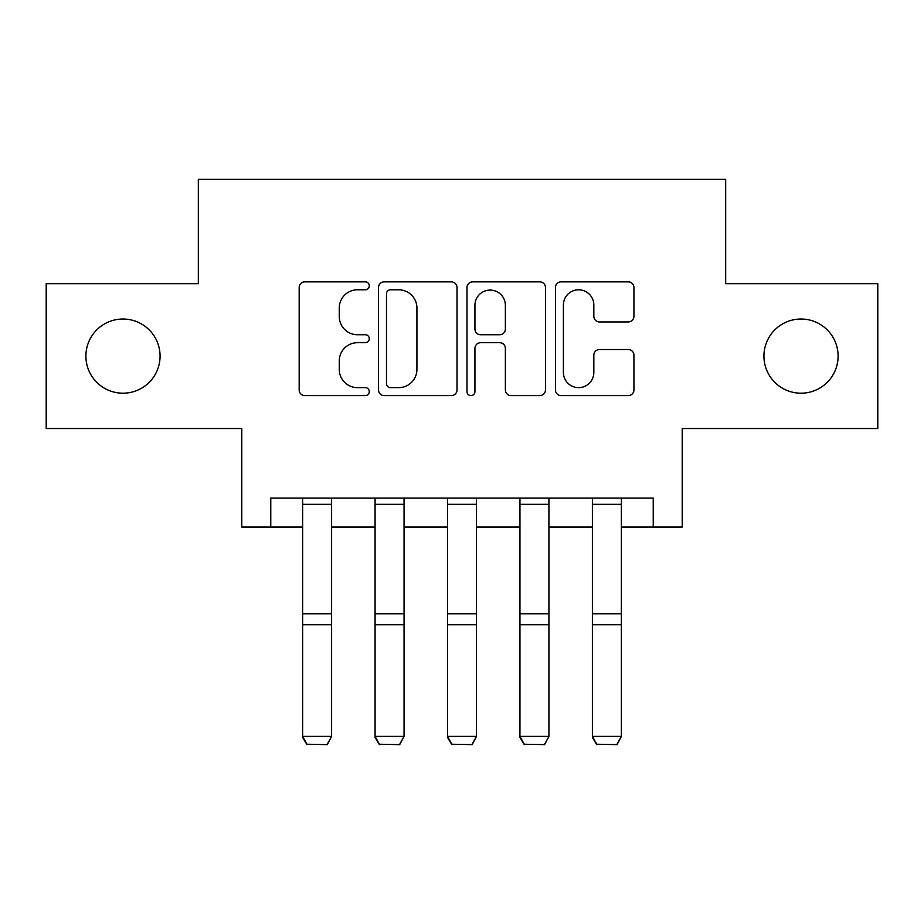<?xml version="1.0" encoding="UTF-8"?>
<svg xmlns="http://www.w3.org/2000/svg" width="924" height="924" viewBox="0 0 924 924"><rect width="100%" height="100%" fill="white"/><g stroke="black" fill="none" stroke-linecap="round" stroke-linejoin="round"><path stroke-width="1.39" d="M369.277 285.816A3.985 3.985 0 0 0 365.303 281.843L304.862 281.843A5.683 5.683 0 0 0 299.168 287.526L299.168 389.916A5.683 5.683 0 0 0 304.862 395.599L365.303 395.599A3.985 3.985 0 0 0 369.277 391.626A3.985 3.985 0 0 0 365.303 387.641L357.473 387.641A18.203 18.203 0 0 1 339.27 369.438L339.27 360.903A18.203 18.203 0 0 1 357.473 342.7L365.303 342.7A3.985 3.985 0 0 0 369.277 338.715A3.985 3.985 0 0 0 365.303 334.742L357.473 334.742A18.203 18.203 0 0 1 339.27 316.539L339.27 308.004A18.203 18.203 0 0 1 357.473 289.801L365.303 289.801A3.985 3.985 0 0 0 369.277 285.816M763.929 356.11A37.087 37.087 0 0 0 801.016 393.197A37.087 37.087 0 0 0 838.103 356.11A37.087 37.087 0 0 0 801.016 319.023A37.087 37.087 0 0 0 763.929 356.11M85.897 356.11A37.087 37.087 0 0 0 122.984 393.197A37.087 37.087 0 0 0 160.071 356.11A37.087 37.087 0 0 0 122.984 319.023A37.087 37.087 0 0 0 85.897 356.11M628.239 321.945A5.683 5.683 0 0 0 633.933 316.251L633.933 287.526A5.683 5.683 0 0 0 628.239 281.843L561.122 281.843A5.683 5.683 0 0 0 555.428 287.526L555.428 389.916A5.683 5.683 0 0 0 561.122 395.599L628.239 395.599A5.683 5.683 0 0 0 633.933 389.916L633.933 355.22A5.683 5.683 0 0 0 628.239 349.526L599.514 349.526A5.683 5.683 0 0 0 593.832 355.22L593.832 372.418A15.211 15.211 0 0 1 578.609 387.641A15.211 15.211 0 0 1 563.397 372.418L563.397 305.012A15.211 15.211 0 0 1 578.609 289.801A15.211 15.211 0 0 1 593.832 305.012L593.832 316.251A5.683 5.683 0 0 0 599.514 321.945L628.239 321.945M270.767 527.061L270.767 498.082L653.233 498.082L653.233 527.061L682.212 527.061L682.212 428.54L877.8 428.54L877.8 283.668L725.675 283.668L725.675 179.36L198.325 179.36L198.325 283.668L46.2 283.668L46.2 428.54L241.788 428.54L241.788 527.061L302.633 527.061M457.022 287.526A5.683 5.683 0 0 0 451.339 281.843L384.211 281.843A5.683 5.683 0 0 0 378.528 287.526L378.528 389.916A5.683 5.683 0 0 0 384.211 395.599L451.339 395.599A5.683 5.683 0 0 0 457.022 389.916L457.022 287.526M472.661 281.843L539.789 281.843A5.683 5.683 0 0 1 545.472 287.526L545.472 389.916A5.683 5.683 0 0 1 539.789 395.599L511.064 395.599A5.683 5.683 0 0 1 505.37 389.916L505.37 348.394A5.683 5.683 0 0 0 499.688 342.7L480.63 342.7A5.683 5.683 0 0 0 474.936 348.394L474.936 391.626A3.985 3.985 0 0 1 470.963 395.599A3.985 3.985 0 0 1 466.978 391.626L466.978 287.526A5.683 5.683 0 0 1 472.661 281.843M331.612 527.061L375.075 527.061M404.054 527.061L447.516 527.061M476.484 527.061L519.946 527.061M548.925 527.061L592.388 527.061M621.367 527.061L653.233 527.061M390.471 289.801A3.985 3.985 0 0 0 386.486 293.786L386.486 383.656A3.985 3.985 0 0 0 390.471 387.641L398.718 387.641A18.203 18.203 0 0 0 416.92 369.438L416.92 308.004A18.203 18.203 0 0 0 398.718 289.801L390.471 289.801M505.37 305.301A15.211 15.211 0 0 0 490.159 290.09A15.211 15.211 0 0 0 474.936 305.301L474.936 329.048A5.683 5.683 0 0 0 480.63 334.742L499.688 334.742A5.683 5.683 0 0 0 505.37 329.048L505.37 305.301M302.633 737.444L306.976 744.64L302.633 736.405L331.612 736.405L327.258 744.64L306.976 744.224L327.258 744.64M331.612 498.082L331.612 736.405L327.258 744.224M302.633 498.082L302.633 736.405L306.976 744.224M375.075 737.444L379.418 744.64L375.075 736.405L404.054 736.405L399.699 744.64L379.418 744.224L399.699 744.64M447.516 737.444L451.859 744.64L447.516 736.405L476.484 736.405L472.141 744.64L451.859 744.224L472.141 744.64M519.946 737.444L524.301 744.64L519.946 736.405L548.925 736.405L544.582 744.64L524.301 744.224L544.582 744.64M404.054 498.082L404.054 736.405L399.699 744.224M375.075 498.082L375.075 736.405L379.418 744.224M476.484 498.082L476.484 736.405L472.141 744.224M447.516 498.082L447.516 736.405L451.859 744.224M548.925 498.082L548.925 736.405L544.582 744.224M519.946 498.082L519.946 736.405L524.301 744.224M592.388 737.444L596.742 744.64L592.388 736.405L621.367 736.405L617.024 744.64L596.742 744.224L617.024 744.64M621.367 498.082L621.367 736.405L617.024 744.224M592.388 498.082L592.388 736.405L596.742 744.224M331.612 613.79L302.633 613.79M331.612 624.774L302.633 624.774M331.612 504.308L302.633 504.308M404.054 613.79L375.075 613.79M404.054 624.774L375.075 624.774M404.054 504.308L375.075 504.308M476.484 613.79L447.516 613.79M476.484 624.774L447.516 624.774M476.484 504.308L447.516 504.308M548.925 613.79L519.946 613.79M548.925 624.774L519.946 624.774M548.925 504.308L519.946 504.308M621.367 613.79L592.388 613.79M621.367 624.774L592.388 624.774M621.367 504.308L592.388 504.308"/></g></svg>
